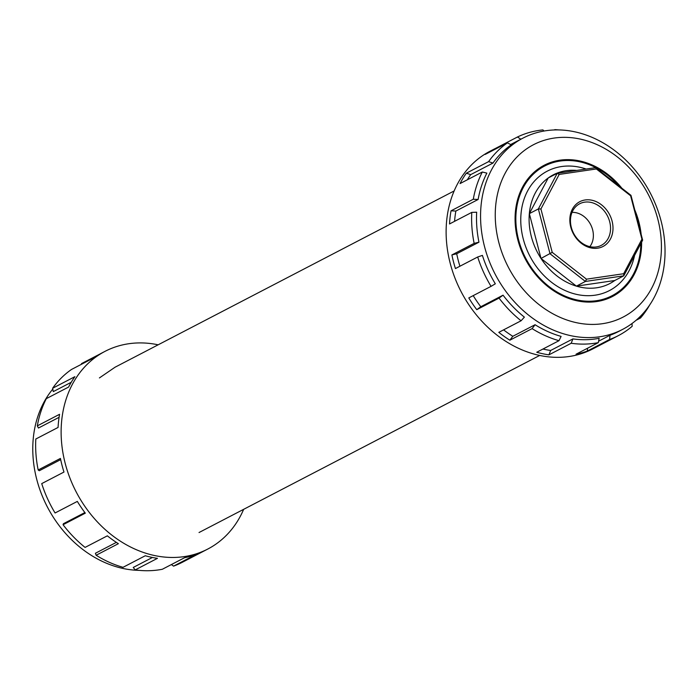 <?xml version="1.0" encoding="UTF-8"?>
<svg xmlns="http://www.w3.org/2000/svg" width="700" height="700" viewBox="0 0 700 700"><rect width="100%" height="100%" fill="white"/><g stroke="black" fill="none" stroke-linecap="round" stroke-linejoin="round"><path stroke-width="1.05" d="M99.873 354.069L81.489 363.624L81.445 364.289M158.148 344.811A111.405 90.44 62.5 0 0 105.026 351.356A111.405 90.44 62.5 0 0 63.665 456.741A111.405 90.44 62.5 0 0 207.786 549.045L182.298 562.293A111.405 90.44 62.5 0 1 173.565 566.134L195.825 554.566A111.405 90.44 62.5 0 1 184.59 557.699L162.33 569.266A111.405 90.44 62.5 0 1 135.222 569.896L157.474 558.329A111.405 90.44 62.5 0 1 145.285 555.747L123.025 567.315A111.405 90.44 62.5 0 1 96.136 555.249L118.388 543.681A111.405 90.44 62.5 0 1 107.345 535.832L85.085 547.409A111.405 90.44 62.5 0 1 63.061 524.729L85.321 513.161A111.405 90.44 62.5 0 1 77.332 501.41L55.072 512.977A111.405 90.44 62.5 0 1 41.72 483.613L63.98 472.045A111.405 90.44 62.5 0 1 60.428 458.421L38.176 469.989A111.405 90.44 -117.5 0 1 35.805 439.014L58.065 427.446A111.405 90.44 -117.5 0 1 59.57 414.295L37.31 425.871L38.456 428.033L59.08 417.314M37.31 425.871A111.405 90.44 -117.5 0 1 46.331 398.632L68.591 387.065A111.405 90.44 -117.5 0 1 74.891 376.679L52.631 388.246L53.288 391.615L71.243 382.279M52.631 388.246A111.405 90.44 -117.5 0 1 71.487 369.469L93.748 357.892A111.405 90.44 -117.5 0 1 101.797 353.036L105.026 351.356M38.176 469.989L39.296 470.741L60.681 459.62M52.797 389.078A107.835 87.544 62.5 0 0 35.227 472.85A107.835 87.544 62.5 0 0 139.169 570.36M135.222 569.896L133.236 567.455L152.434 557.471M173.565 566.134L171.386 564.559M63.061 524.729L63.385 523.731L84.866 512.566M96.136 555.249L95.401 553.271L116.357 542.378M207.786 549.045A111.405 90.44 62.5 0 0 243.661 509.32M114.984 367.264L99.409 377.93M572.023 212.389A20.606 16.73 -117.5 0 1 592.611 229.74A20.606 16.73 -117.5 0 1 589.837 246.662M630.63 195.79L641.926 239.181L623.648 273.726L586.486 279.178L552.221 252.35L540.916 208.959L559.195 174.423L596.356 168.963L630.63 195.79L630.98 195.352L595.595 167.659L557.226 173.285L538.352 208.95L550.016 253.75L585.401 281.453L623.77 275.817L642.653 240.152L630.98 195.352M596.356 168.963L595.595 167.659M641.926 239.181L642.653 240.152M623.648 273.726L623.77 275.817L614.758 280.507L576.389 286.134L541.004 258.44L529.34 213.631L538.352 208.95L540.916 208.959M586.486 279.178L585.401 281.453L576.389 286.134A61.259 49.735 -117.5 0 1 541.004 258.44L552.221 252.35M559.195 174.423L557.226 173.285L548.214 177.975A61.259 49.735 -117.5 0 1 553.227 174.877A61.259 49.735 -117.5 0 1 576.721 170.424M529.34 213.631L548.214 177.975A61.259 49.735 -117.5 0 0 529.34 213.631A61.259 49.735 -117.5 0 0 541.004 258.44M612.062 221.043A25.218 20.475 -117.5 0 1 586.539 246.461A25.218 20.475 -117.5 0 1 575.663 204.715A25.218 20.475 -117.5 0 1 612.062 221.043M614.758 280.507A61.259 49.735 -117.5 0 1 609.744 283.596A61.259 49.735 -117.5 0 1 576.389 286.134M609.683 221.734A23.441 19.031 -117.5 0 1 598.867 246.365A23.441 19.031 -117.5 0 1 573.615 233.328A23.441 19.031 -117.5 0 1 577.456 205.17A23.441 19.031 -117.5 0 1 609.683 221.734M636.484 216.484A73.08 59.325 -117.5 0 1 638.146 222.093A73.08 59.325 -117.5 0 1 639.415 227.763M640.85 243.556A73.08 59.325 -117.5 0 1 612.054 295.715A73.08 59.325 -117.5 0 1 525.709 258.23A73.08 59.325 -117.5 0 1 544.635 166.031A73.08 59.325 -117.5 0 1 619.106 186.06M459.918 266.227A107.835 87.544 -117.5 0 1 456.706 253.759L451.894 254.931A111.405 90.44 -117.5 0 0 455.438 268.555L477.698 256.988A111.405 90.44 62.5 0 0 491.05 286.352L468.79 297.92A111.405 90.44 62.5 0 0 476.779 309.671L499.039 298.104L503.055 295.181A107.835 87.544 62.5 0 0 524.379 317.135L521.062 320.784L498.802 332.351A111.405 90.44 62.5 0 0 509.854 340.191L532.105 328.624L535.071 324.73A107.835 87.544 62.5 0 0 561.102 336.402L559.003 340.69L536.742 352.257A111.405 90.44 62.5 0 0 548.94 354.839L571.191 343.271L572.906 338.905A107.835 87.544 62.5 0 0 599.148 338.293L598.308 342.641L576.048 354.209A111.405 90.44 62.5 0 0 587.282 351.076L609.543 339.509L610.024 335.265A107.835 87.544 62.5 0 0 618.476 331.546L622.545 329.429A107.835 87.544 -117.5 0 1 486.456 253.269A107.835 87.544 -117.5 0 1 523.066 138.066A107.835 87.544 -117.5 0 1 661.045 220.798A107.835 87.544 -117.5 0 1 622.545 329.429M571.191 343.271A111.405 90.44 62.5 0 0 598.308 342.641M636.046 320.311L640.509 317.993L640.281 316.4M640.509 317.993A111.405 90.44 62.5 0 0 649.661 304.999M632.004 323.531L632.179 326.287A111.405 90.44 62.5 0 1 618.275 335.668L592.786 348.915A111.405 90.44 -117.5 0 1 452.209 270.235A111.405 90.44 -117.5 0 1 490.026 151.226L493.255 149.546A111.405 90.44 -117.5 0 1 495.206 148.566L517.466 136.999A111.405 90.44 -117.5 0 1 542.894 129.92L544.058 131.014M609.543 339.509A111.405 90.44 62.5 0 0 618.275 335.668M499.039 298.104A111.405 90.44 62.5 0 0 521.062 320.784M532.105 328.624A111.405 90.44 62.5 0 0 559.003 340.69M477.698 256.988L482.396 255.386A107.835 87.544 62.5 0 0 495.32 283.806L491.05 286.352M587.606 348.197L587.282 351.076M542.946 349.037A107.835 87.544 62.5 0 0 550.646 350.473L548.94 354.839M503.589 329.858A107.835 87.544 62.5 0 0 512.811 336.297L509.854 340.191M473.218 295.627A107.835 87.544 62.5 0 0 480.795 306.749L476.779 309.671M610.024 335.265L598.579 341.215M572.906 338.905L550.646 350.473M535.071 324.73L512.811 336.297M503.055 295.181L480.795 306.749M657.834 219.205A97.142 78.864 -117.5 0 1 559.536 317.091A97.142 78.864 -117.5 0 1 517.659 156.319A97.142 78.864 -117.5 0 1 657.834 219.205M634.742 209.816A73.973 60.051 -117.5 0 1 638.872 221.987A73.973 60.051 -117.5 0 1 641.156 234.43M641.611 242.121A73.973 60.051 -117.5 0 1 612.465 296.502A73.973 60.051 -117.5 0 1 525.061 258.562A73.973 60.051 -117.5 0 1 544.224 165.235A73.973 60.051 -117.5 0 1 621.88 188.23M611.065 296.223A73.973 60.051 -117.5 0 1 607.714 298.655M539.735 167.886A73.973 60.051 -117.5 0 1 543.646 166.539M517.466 136.999L520.861 139.213M554.269 129.955L554.872 129.64A111.405 90.44 -117.5 0 1 558.644 129.911M454.571 221.331A107.835 87.544 -117.5 0 1 455.866 211.05L451.028 210.814L473.287 199.237L478.126 199.482A107.835 87.544 -117.5 0 1 486.867 173.119L482.309 172.008L460.049 183.575A111.405 90.44 -117.5 0 1 466.349 173.189L488.609 161.621A111.405 90.44 -117.5 0 1 507.465 142.835L485.205 154.411A111.405 90.44 -117.5 0 1 493.255 149.546M473.287 199.237A111.405 90.44 -117.5 0 1 482.309 172.008M488.609 161.621L492.957 163.065A107.835 87.544 -117.5 0 1 511.21 144.883L507.465 142.835M451.894 254.931L474.145 243.364L478.957 242.191A107.835 87.544 -117.5 0 1 476.674 212.205L471.782 212.389L449.523 223.956A111.405 90.44 -117.5 0 1 451.028 210.814M474.145 243.364A111.405 90.44 -117.5 0 1 471.782 212.389M495.758 148.925L495.206 148.566M467.329 179.795A107.835 87.544 -117.5 0 1 470.698 174.633L466.349 173.189M478.957 242.191L456.706 253.759M492.957 163.065L470.698 174.633M478.126 199.482L455.866 211.05M634.559 255.439A67.322 54.653 -117.5 0 1 614.906 287.21A67.322 54.653 -117.5 0 1 522.944 237.72A67.322 54.653 -117.5 0 1 586.128 169.041M454.151 190.951L114.975 367.255M539.665 355.46L199.036 532.525M544.635 166.031L536.392 170.31M612.054 295.715L603.803 300.002M523.066 138.066L510.597 144.55"/></g></svg>
